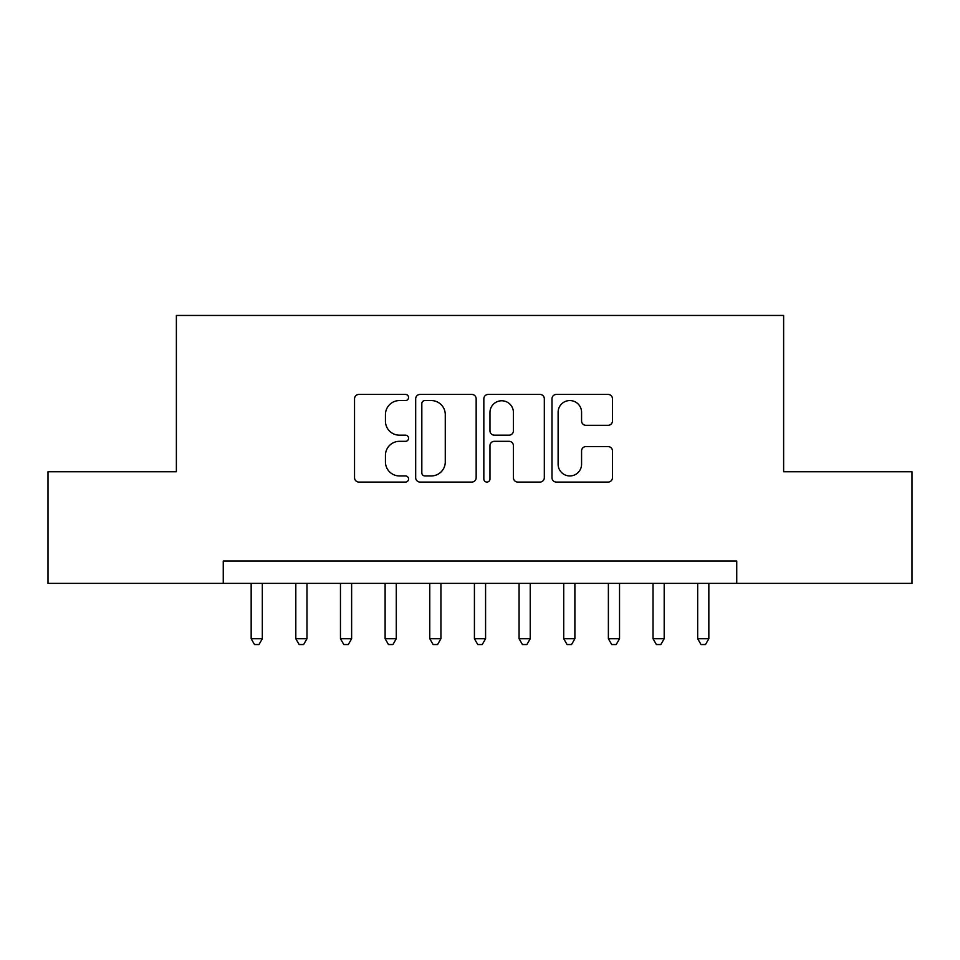 <?xml version="1.0" encoding="UTF-8"?>
<svg xmlns="http://www.w3.org/2000/svg" width="960" height="960" viewBox="0 0 960 960"><rect width="100%" height="100%" fill="white"/><g stroke="black" fill="none" stroke-linecap="round" stroke-linejoin="round"><path stroke-width="1.44" d="M408.564 397.488A3.072 3.072 0 0 0 405.492 394.428L358.92 394.428A4.38 4.38 0 0 0 354.54 398.808L354.54 477.696A4.38 4.38 0 0 0 358.92 482.076L405.492 482.076A3.072 3.072 0 0 0 408.564 479.016A3.072 3.072 0 0 0 405.492 475.944L399.468 475.944A14.028 14.028 0 0 1 385.44 461.916L385.44 455.34A14.028 14.028 0 0 1 399.468 441.324L405.492 441.324A3.072 3.072 0 0 0 408.564 438.252A3.072 3.072 0 0 0 405.492 435.18L399.468 435.18A14.028 14.028 0 0 1 385.44 421.164L385.44 414.588A14.028 14.028 0 0 1 399.468 400.56L405.492 400.56A3.072 3.072 0 0 0 408.564 397.488M608.088 425.316A4.38 4.38 0 0 0 612.468 420.936L612.468 398.808A4.38 4.38 0 0 0 608.088 394.428L556.368 394.428A4.38 4.38 0 0 0 551.988 398.808L551.988 477.696A4.38 4.38 0 0 0 556.368 482.076L608.088 482.076A4.38 4.38 0 0 0 612.468 477.696L612.468 450.96A4.38 4.38 0 0 0 608.088 446.58L585.96 446.58A4.38 4.38 0 0 0 581.568 450.96L581.568 464.22A11.724 11.724 0 0 1 569.844 475.944A11.724 11.724 0 0 1 558.12 464.22L558.12 412.284A11.724 11.724 0 0 1 569.844 400.56A11.724 11.724 0 0 1 581.568 412.284L581.568 420.936A4.38 4.38 0 0 0 585.96 425.316L608.088 425.316M223.26 583.368L48 583.368L48 471.744L176.376 471.744L176.376 315.456L783.624 315.456L783.624 471.744L912 471.744L912 583.368L736.74 583.368L736.74 561.036L223.26 561.036L223.26 583.368L736.74 583.368M476.16 398.808A4.38 4.38 0 0 0 471.78 394.428L420.06 394.428A4.38 4.38 0 0 0 415.68 398.808L415.68 477.696A4.38 4.38 0 0 0 420.06 482.076L471.78 482.076A4.38 4.38 0 0 0 476.16 477.696L476.16 398.808M488.22 394.428L539.94 394.428A4.38 4.38 0 0 1 544.32 398.808L544.32 477.696A4.38 4.38 0 0 1 539.94 482.076L517.8 482.076A4.38 4.38 0 0 1 513.42 477.696L513.42 445.704A4.38 4.38 0 0 0 509.04 441.324L494.352 441.324A4.38 4.38 0 0 0 489.972 445.704L489.972 479.016A3.072 3.072 0 0 1 486.9 482.076A3.072 3.072 0 0 1 483.84 479.016L483.84 398.808A4.38 4.38 0 0 1 488.22 394.428M424.884 400.56A3.072 3.072 0 0 0 421.824 403.632L421.824 472.872A3.072 3.072 0 0 0 424.884 475.944L431.244 475.944A14.028 14.028 0 0 0 445.272 461.916L445.272 414.588A14.028 14.028 0 0 0 431.244 400.56L424.884 400.56M513.42 412.5A11.724 11.724 0 0 0 501.696 400.776A11.724 11.724 0 0 0 489.972 412.5L489.972 430.8A4.38 4.38 0 0 0 494.352 435.18L509.04 435.18A4.38 4.38 0 0 0 513.42 430.8L513.42 412.5M251.16 583.368L251.16 638.736L262.32 638.736L262.32 583.368M262.32 638.736L258.972 644.544L254.508 644.544L251.16 638.736M295.812 583.368L295.812 638.736L306.972 638.736L306.972 583.368M306.972 638.736L303.624 644.544L299.16 644.544L295.812 638.736M340.464 583.368L340.464 638.736L351.624 638.736L351.624 583.368M351.624 638.736L348.276 644.544L343.812 644.544L340.464 638.736M385.116 583.368L385.116 638.736L396.276 638.736L396.276 583.368M396.276 638.736L392.928 644.544L388.464 644.544L385.116 638.736M429.768 583.368L429.768 638.736L440.928 638.736L440.928 583.368M440.928 638.736L437.58 644.544L433.116 644.544L429.768 638.736M474.42 583.368L474.42 638.736L485.58 638.736L485.58 583.368M485.58 638.736L482.232 644.544L477.768 644.544L474.42 638.736M519.072 583.368L519.072 638.736L530.232 638.736L530.232 583.368M530.232 638.736L526.884 644.544L522.42 644.544L519.072 638.736M563.724 583.368L563.724 638.736L574.884 638.736L574.884 583.368M574.884 638.736L571.536 644.544L567.072 644.544L563.724 638.736M608.376 583.368L608.376 638.736L619.536 638.736L619.536 583.368M619.536 638.736L616.188 644.544L611.724 644.544L608.376 638.736M653.028 583.368L653.028 638.736L664.188 638.736L664.188 583.368M664.188 638.736L660.84 644.544L656.376 644.544L653.028 638.736M697.68 583.368L697.68 638.736L708.84 638.736L708.84 583.368M708.84 638.736L705.492 644.544L701.028 644.544L697.68 638.736"/></g></svg>
